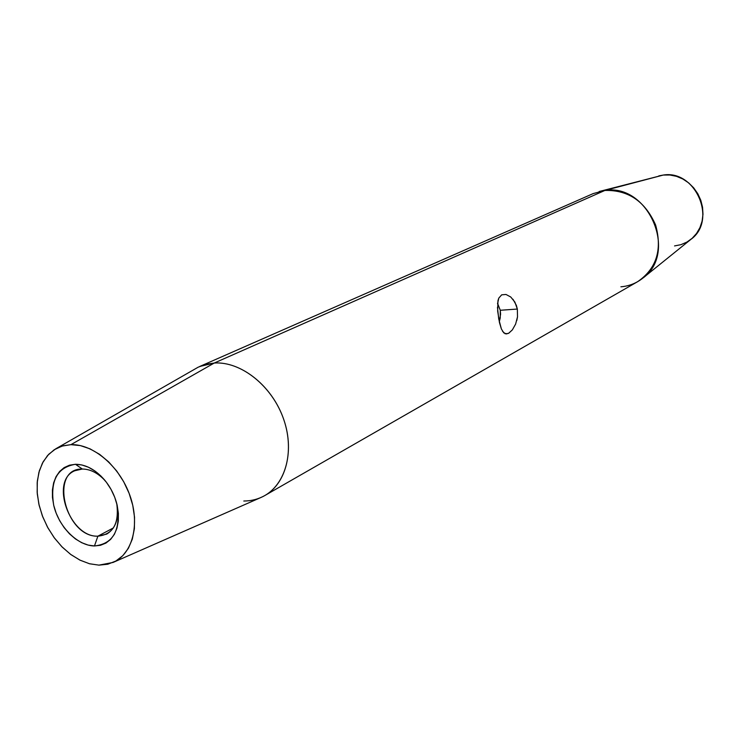 <?xml version="1.0" encoding="UTF-8"?>
<svg xmlns="http://www.w3.org/2000/svg" width="740" height="740" viewBox="0 0 740 740"><rect width="100%" height="100%" fill="white"/><g stroke="black" fill="none" stroke-linecap="round" stroke-linejoin="round"><path stroke-width="1.11" d="M116.726 503.45C119.233 518.166 115.903 528.379 106.736 534.086L97.883 536.176L113.405 527.916L97.883 536.176C113.1 534.502 119.371 523.596 116.726 503.459M82.316 469.031C90.447 469.114 98.124 473.073 105.348 480.917C98.124 473.073 90.447 469.114 82.316 469.031L75.48 464.285C85.803 464.396 95.469 469.595 104.488 479.872C110.584 487.207 114.765 495.513 117.05 504.773C120.962 530.099 113.442 543.826 94.47 545.963L97.883 536.176L94.47 545.963L100.492 545.288L105.95 543.067L110.63 539.377L114.349 534.354L116.948 528.175L118.317 521.09L118.391 513.357L117.17 505.291L114.7 497.206L111.065 489.436L106.412 482.286L100.936 476.042L94.859 470.954L88.412 467.208L81.872 464.961L75.48 464.285L69.486 465.192L64.121 467.625L59.589 471.5L56.055 476.634L53.641 482.841L52.429 489.88L52.457 497.474L53.724 505.346L56.175 513.199L59.709 520.747L64.214 527.712L69.505 533.845L75.406 538.905L81.687 542.698L88.125 545.084L94.47 545.963C77.552 545.787 58.691 526.852 53.724 505.346C49.858 481.009 57.11 467.319 75.48 464.285L82.316 469.031C48.701 468.235 65.074 537.388 97.883 536.176C69.8 537.481 49.663 480.88 74.768 470.751L82.316 469.031M506.835 333.962L503.764 332.871L501.359 328.902L499.482 322.621L497.659 311.059L497.965 300.699L498.788 298.118L501.683 294.835L505.993 294.464L510.776 297.018L514.892 302.096L517.334 309.052L500.268 310.273L497.576 303.335L500.268 310.273L500.591 314.167L499.278 321.724L500.231 318.034L500.268 310.273L517.334 309.052L517.519 316.794L515.613 324.092L512.348 329.892L508.491 333.407M501.378 328.939L498.714 318.894L497.456 307.23M113.229 562.372L260.943 497.493C284.724 487.327 295.334 452.852 283.772 419.571C272.45 386.243 241.203 361.203 214.267 363.026C240.407 361.286 270.729 384.735 282.772 416.796C295.001 448.819 286.722 483.22 264.818 495.541L637.677 281.663C656.491 268.685 662.466 249.796 655.603 224.997C645.141 201.326 628.232 189.81 604.885 190.458L663.253 175.056L599.113 191.531L604.885 190.458L593.23 193.575L199.689 366.485L214.267 363.026L604.885 190.458L214.267 363.026L205.951 364.321L198.228 367.16L55.713 448.829L62.937 445.822L70.91 444.657L214.267 363.026L70.91 444.657C93.231 443.852 119.677 466.348 129.898 495.449C140.313 524.521 132.497 554.14 113.053 562.446L98.929 565.138L89.448 563.741L79.855 560.078L70.522 554.306L61.799 546.657L54.011 537.443L47.434 527L42.31 515.715L38.841 504.014L37.157 492.331L37.324 481.102L39.359 470.76L43.198 461.695L48.72 454.286L55.713 448.829M264.818 495.541C258.427 499.158 251.424 500.989 243.802 501.026M512.996 299.284L516.381 305.407L517.334 309.052L517.519 316.794L516.798 320.559M497.539 303.789L498.788 298.118L501.683 294.835L505.993 294.464L510.776 297.018M642.82 278.138L690.957 239.325C717.486 220.353 695.637 169.525 663.253 175.056L604.885 190.458C648.296 183.085 678.377 252.867 642.82 278.138C636.4 283.235 629.093 286.121 620.897 286.796M674.547 245.93L680.93 244.672L686.877 242.1L692.159 238.308L696.562 233.424L699.929 227.643L702.094 221.177L702.982 214.276L702.547 207.228L700.808 200.29L697.82 193.76L693.713 187.877L688.653 182.891L682.826 178.997L676.49 176.333L669.876 175.001L663.253 175.056L658.804 175.898M70.91 444.657L80.355 445.591L90.049 448.856L99.613 454.351L108.65 461.862L116.791 471.112L123.7 481.731L129.093 493.275L132.756 505.272L134.541 517.241L134.384 528.693L132.303 539.173L128.409 548.275L122.859 555.638L115.903 561.013L107.818 564.213L98.929 565.138L89.586 563.778L80.124 560.208L70.91 554.593L62.271 547.138L54.529 538.146L47.943 527.925L42.754 516.862L39.146 505.355L37.268 493.811L37.185 482.665L38.924 472.305L42.421 463.138L47.573 455.516L54.214 449.744L62.086 446.072L70.91 444.657M515.613 324.092L512.348 329.892L508.611 333.342L505.216 333.805L502.451 331.159"/></g></svg>
